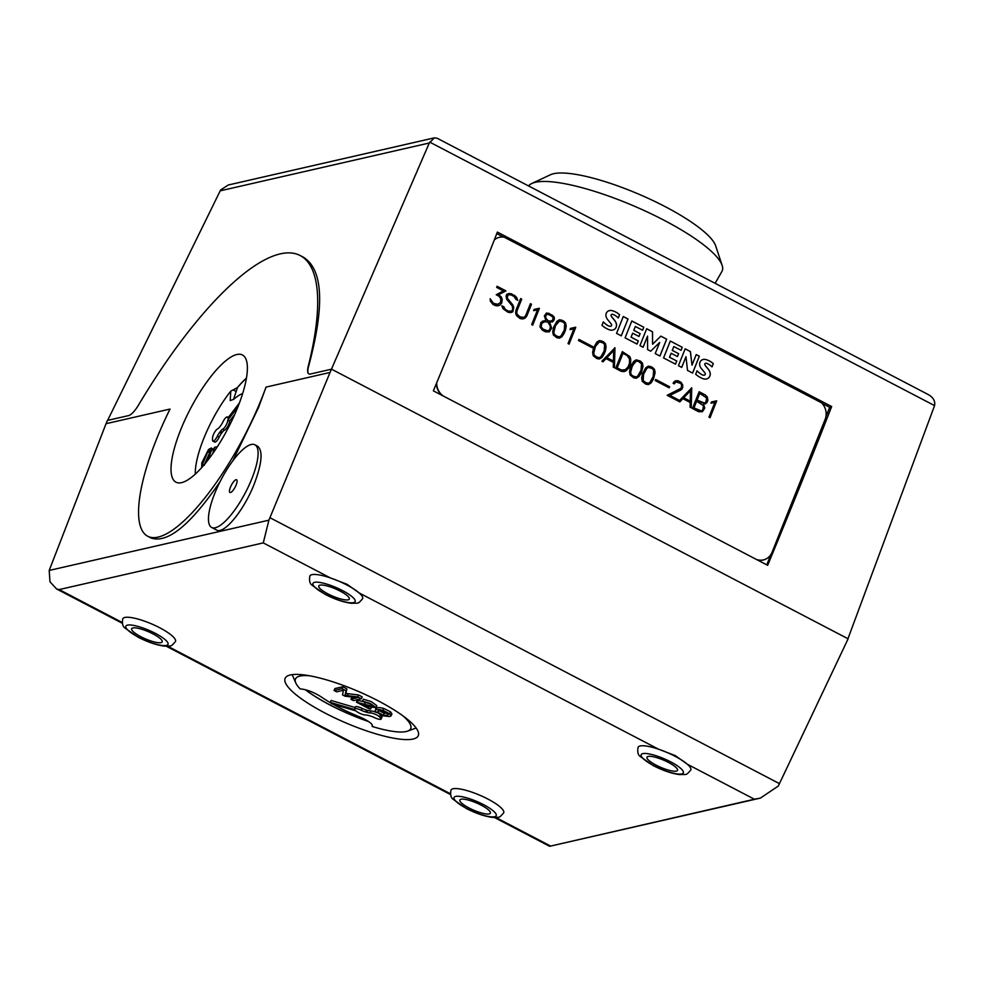 <?xml version="1.0" encoding="UTF-8"?>
<svg xmlns="http://www.w3.org/2000/svg" width="984" height="984" viewBox="0 0 984 984"><rect width="100%" height="100%" fill="white"/><g stroke="black" fill="none" stroke-linecap="round" stroke-linejoin="round"><path stroke-width="1.48" d="M715.122 283.318L721.899 271.498A105.805 24.698 -156.7 0 0 722.158 265.434A105.805 24.698 -156.7 0 0 663.88 220.17A105.805 24.698 -156.7 0 0 531.852 183.467A105.805 24.698 -156.7 0 0 528.568 185.964M722.158 265.434L715.7 245.902A91.856 21.439 -156.7 0 0 665.098 206.603A91.856 21.439 -156.7 0 0 550.474 174.746L531.852 183.467M239.395 403.034L227.808 418.089A5.744 1.697 -62.4 0 0 227.415 416.97A5.744 1.697 -62.4 0 0 222.938 421.902A7.171 2.116 117.6 0 1 220.588 425.801L219.85 426.761A7.171 2.116 117.6 0 1 217.525 428.938A5.744 1.697 -62.4 0 0 213.491 434.448A5.744 1.697 -62.4 0 0 212.544 437.929L212.507 439.983A5.744 1.697 -62.4 0 0 212.901 441.103A5.744 1.697 -62.4 0 0 217.366 436.183A7.171 2.116 117.6 0 1 219.727 432.271L220.465 431.324A7.171 2.116 117.6 0 1 222.79 429.135A5.744 1.697 -62.4 0 0 226.824 423.637A5.744 1.697 -62.4 0 0 227.759 420.143L237.845 407.044M212.901 441.103L214.721 442.05A5.744 1.697 117.6 0 0 219.198 437.13A7.171 2.116 -62.4 0 1 221.548 433.231L222.286 432.271A7.171 2.116 -62.4 0 1 224.61 430.094A5.744 1.697 -62.4 0 0 228.645 424.584A5.744 1.697 -62.4 0 0 229.592 421.103L227.759 420.143M235.557 412.554A71.77 21.218 117.6 0 1 176.001 482.209A71.77 21.218 117.6 0 1 182.852 424.608A71.77 21.218 117.6 0 1 242.408 354.966A71.77 21.218 117.6 0 1 235.557 412.554M235.914 485.518A7.171 2.116 117.6 0 1 230.514 492.529A7.171 2.116 117.6 0 1 229.948 492.48A7.171 2.116 117.6 0 1 230.637 486.723A7.171 2.116 117.6 0 1 236.59 479.762A7.171 2.116 117.6 0 1 235.914 485.518M216.148 490.044A46.654 13.788 -62.4 0 0 211.695 527.473A46.654 13.788 -62.4 0 0 250.403 482.209A46.654 13.788 -62.4 0 0 254.856 444.768A46.654 13.788 -62.4 0 0 216.148 490.044M254.856 444.768L257.611 446.207C263.134 450.77 261.978 463.415 254.167 484.165C243.872 510.573 223.897 534.829 216.455 529.97L211.695 527.473M668.345 762.379A16.617 3.874 23.3 0 1 677.496 770.349A16.617 3.874 23.3 0 1 656.144 765.171A16.617 3.874 23.3 0 1 646.98 757.213A16.617 3.874 23.3 0 1 668.345 762.379M340.132 591.089A16.617 3.874 23.3 0 1 349.295 599.059A16.617 3.874 23.3 0 1 327.93 593.881A16.617 3.874 23.3 0 1 318.779 585.911A16.617 3.874 23.3 0 1 340.132 591.089M481.238 805.183A16.617 3.874 23.3 0 1 490.389 813.153A16.617 3.874 23.3 0 1 469.036 807.975A16.617 3.874 23.3 0 1 459.872 800.004A16.617 3.874 23.3 0 1 481.238 805.183M153.024 633.893A16.617 3.874 23.3 0 1 162.188 641.851A16.617 3.874 23.3 0 1 140.823 636.685A16.617 3.874 23.3 0 1 131.671 628.714A16.617 3.874 23.3 0 1 153.024 633.893M263.269 542.897L59.175 589.576L56.592 588.973L49.975 581.79L49.2 570.437L106.038 423.698L170.023 409.061A132.766 39.249 -62.4 0 0 160.453 429.737A132.766 39.249 -62.4 0 0 147.772 536.28A132.766 39.249 -62.4 0 0 257.968 407.438A132.766 39.249 -62.4 0 0 266.061 387.093L330.046 372.456L268.903 520.179L263.269 542.897L330.341 577.903A28.708 6.704 -156.7 0 1 346.786 584.939A28.708 6.704 -156.7 0 1 359.135 592.922A28.708 6.704 23.3 0 1 362.604 598.715C357.266 604.742 359.111 602.712 351.682 603.327C343.81 602.368 334.966 599.379 325.151 594.373L312.199 585.32C309.825 583.807 309.05 580.695 309.874 575.997A28.708 6.704 23.3 0 1 330.341 577.903L347.069 584.287L359.135 592.922L658.542 749.193L675.27 755.589L687.336 764.224A28.708 6.704 23.3 0 1 690.817 770.005C685.467 776.044 687.312 774.014 679.895 774.629C672.01 773.658 663.179 770.669 653.364 765.675L640.412 756.622C638.026 755.097 637.251 751.997 638.087 747.299A28.708 6.704 23.3 0 1 658.542 749.193A28.708 6.704 -156.7 0 1 674.987 756.241A28.708 6.704 -156.7 0 1 687.336 764.224L754.408 799.229L760.423 798.086L778.307 786.044L848.122 638.813L331.497 369.172L310.28 374.043A17.933 5.301 117.6 0 1 308.878 373.92A17.933 5.301 117.6 0 1 308.287 366.159L308.607 366.319C307.475 370.501 307.586 373.047 308.927 373.945M487.879 799.045A28.708 6.704 23.3 0 1 503.71 812.809C498.359 818.848 500.204 816.818 492.787 817.433C484.903 816.462 476.072 813.473 466.256 808.467L453.304 799.414C450.918 797.901 450.143 794.789 450.979 790.103A28.708 6.704 23.3 0 1 487.879 799.045M159.679 627.743A28.708 6.704 23.3 0 1 175.496 641.506C170.158 647.546 172.003 645.516 164.574 646.131C156.702 645.16 147.858 642.183 138.043 637.177L125.091 628.124C122.717 626.599 121.942 623.499 122.766 618.801A28.708 6.704 23.3 0 1 159.679 627.743M266.061 387.093L258.472 407.696L232.876 460.721M220.047 481.68C190.625 524.816 167.661 543.598 151.142 538.039L147.772 536.28M378.336 700.916A72.484 16.925 23.3 0 1 418.286 735.675A72.484 16.925 23.3 0 1 325.101 713.092A72.484 16.925 23.3 0 1 285.139 678.333A72.484 16.925 23.3 0 1 378.336 700.916M309.751 675.811A62.73 14.637 -156.7 0 0 299.972 676.069A62.73 14.637 -156.7 0 0 295.778 682.945A62.73 14.637 -156.7 0 0 300.157 688.886C306.442 689.403 313.367 692.01 320.932 696.709A57.785 13.493 -156.7 0 0 330.759 702.908M361.325 710.3A5.744 1.341 -156.7 0 0 354.978 708.566A5.744 1.341 -156.7 0 0 354.572 708.824A5.744 1.341 -156.7 0 0 354.916 709.649L330.267 702.379L331.485 703.708L356.134 710.977A5.744 1.341 -156.7 0 0 360.648 713.707A5.744 1.341 -156.7 0 0 365.618 715.011A7.171 1.673 23.3 0 1 368.889 715.565L370.082 715.921A7.171 1.673 23.3 0 1 374.363 717.594A5.744 1.341 -156.7 0 0 380.71 719.329A5.744 1.341 -156.7 0 0 381.128 719.07A5.744 1.341 -156.7 0 0 380.783 718.246L379.566 716.918A5.744 1.341 -156.7 0 0 375.052 714.187A5.744 1.341 -156.7 0 0 370.07 712.883A7.171 1.673 23.3 0 1 366.811 712.33L365.618 711.973A7.171 1.673 23.3 0 1 361.325 710.3L362.161 708.382A5.744 1.341 -156.7 0 0 355.814 706.635A5.744 1.341 -156.7 0 0 355.396 706.906L354.572 708.824M381.128 719.07L381.952 717.139A5.744 1.341 -156.7 0 0 381.608 716.327L380.39 714.987L379.566 716.918M368.717 721.604A67.675 15.793 23.3 0 1 330.144 705.073A67.675 15.793 23.3 0 1 305.212 689.649M494.288 239.948A14.354 12.977 -111.7 0 1 497.744 237.833A14.354 12.977 -111.7 0 1 504.202 237.181L821.505 402.788A14.354 12.977 -111.7 0 1 825.17 419.295L772.01 552.368A14.354 12.977 -111.7 0 1 765.146 559.367A14.354 12.977 -111.7 0 1 756.241 559.355M443.427 396.097A14.354 12.977 -111.7 0 1 436.712 382.776M692.441 408.495L699.144 391.73L705.319 394.953L707.299 396.958L707.89 400.23L706.918 402.665L703.597 404.178L704.765 408.053L702.391 411.706L698.615 411.718L692.441 408.495M667.189 395.31L681.186 388.163L681.654 384.842L680.534 383.366L675.91 381.853L674.237 383.871L673.154 383.305L673.548 382.296L676.094 380.66L681.076 382.296L682.773 385.15L682.232 388.852L669.907 395.383L678.689 399.971L678.247 401.078L667.189 395.31M642.245 381.325L641.654 378.077L642.478 373.736L645.762 367.782L648.296 366.171L652.515 367.389L654.52 369.418L655.123 372.665L653.339 379.406L651.014 382.961L648.468 384.572L645.811 384.154L642.245 381.325M615.64 368.41L622.343 351.645L629.785 356.503L630.707 358.951L630.646 363.699L629.047 367.684L625.947 370.857L623.733 371.657L621.088 371.251L615.64 368.41M593.229 355.741L592.639 352.493L593.463 348.151L596.759 342.198L599.293 340.587L603.5 341.805L605.517 343.834L606.107 347.081L605.283 351.423L601.999 357.377L599.453 358.988L596.796 358.57L593.229 355.741M568.039 343.564L573.869 328.963L569.982 329.603L570.449 328.422L575.578 327.242L569.109 344.117L568.039 343.564M539.995 326.946L540.843 322.494L545.923 320.464L544.361 315.938L546.477 313.023L549.17 313.453L554.25 317.082L553.721 320.821L549.699 322.444L551.692 328.152L549.306 331.817L545.517 331.817L542.467 330.218L539.995 326.946M515.678 313.306L515.874 310.489L520.647 298.57L521.717 299.124L516.969 311.018L516.784 313.675L519.085 316.663L524.029 317.451L525.677 315.557L530.425 303.675L531.495 304.228L526.735 316.159L525.001 318.164L522.787 318.976L520.142 318.57L516.6 315.741L515.678 313.306M490.315 301.043L490.18 298.742L493.316 303.22L497.141 304.585L500.61 302.469L500.758 298.57L498.802 296.098L496.219 294.757L503.377 290.907L496.649 287.389L497.092 286.27L505.936 290.883L498.728 294.671L501.286 296.983L502.209 299.443L501.68 303.084L499.946 305.089L497.732 305.901L495.1 305.495L492.799 304.302L490.315 301.043M502.947 308.632L501.889 305.79L503.857 306.811L505.456 309.554L508.384 311.079L511.828 311.116L512.726 308.89L512.184 305.901L506.674 299.247L506.083 295.963L506.76 294.29L509.011 293.466L511.643 293.872L516.686 297.463L517.744 300.305L515.776 299.271L514.177 296.541L511.237 295.015L508.753 294.634L507.215 296.43L507.338 298.275L512.836 304.892L513.734 307.315L512.848 311.793L510.634 312.629L507.99 312.223L502.947 308.632M531.668 324.585L537.498 309.985L533.611 310.624L534.091 309.443L539.22 308.263L532.738 325.138L531.668 324.585M553.328 334.917L552.737 331.669L553.562 327.328L556.846 321.374L559.379 319.751L563.586 320.981L565.603 322.998L566.206 326.257L565.37 330.587L562.098 336.553L559.552 338.164L556.895 337.746L553.328 334.917M578.494 340.526L578.936 339.406L592.786 346.639L592.343 347.758L578.494 340.526M601.888 361.226L614.963 347.795L614.41 367.77L613.29 367.18L613.401 362.419L606.07 358.594L603.007 361.817L601.888 361.226M630.129 374.99L629.539 371.743L630.35 367.413L633.647 361.46L636.181 359.837L640.387 361.067L642.404 363.084L643.007 366.343L641.211 373.071L638.887 376.626L636.353 378.237L633.684 377.831L630.129 374.99M655.295 380.611L655.738 379.492L669.587 386.724L669.145 387.844L655.295 380.611M678.677 401.312L691.752 387.868L691.211 407.843L690.091 407.265L690.202 402.505L682.871 398.68L679.809 401.902L678.677 401.312M708.984 417.13L714.827 402.53L710.94 403.169L711.407 401.989L716.536 400.808L710.067 417.683L708.984 417.13M678.419 365.679L685.159 348.816L690.411 351.559L692.01 365.15L696.229 354.584L699.341 356.22L692.601 373.084L687.521 370.427L685.983 356.712L681.715 367.401L678.419 365.679M639.944 345.605L646.685 328.73L652.54 331.793L652.576 344.228L660.867 336.134L666.672 339.173L659.932 356.036L655.233 353.588L659.686 342.432L650.682 351.202L647.62 349.603L647.546 336.134L643.106 347.254L639.944 345.605M616.55 333.392L623.29 316.516L628.013 318.988L621.273 335.851L616.55 333.392M601.95 325.335L603.34 321.854A19.803 17.896 68.3 0 0 607.829 325.519A5.633 5.092 68.3 0 0 610.166 326.282A1.414 1.279 68.3 0 0 611.125 323.884A88.289 79.79 68.3 0 0 607.989 320.058A7.749 7.011 -111.7 0 1 605.923 315.716A5.228 4.723 -111.7 0 1 607.571 311.461A6.335 5.72 -111.7 0 1 608.752 310.809A6.335 5.72 -111.7 0 1 612.159 310.637A18.585 16.802 -111.7 0 1 619.576 314.732L618.284 317.967A14.92 13.481 68.3 0 0 613.093 314.45A2.251 2.03 68.3 0 0 611.556 314.462A1.132 1.021 68.3 0 0 611.076 315.446A5.092 4.6 68.3 0 0 612.171 317.352L614.533 320.243A8.056 7.282 -111.7 0 1 616.55 324.634A5.572 5.031 -111.7 0 1 614.828 329.05A6.839 6.187 -111.7 0 1 613.512 329.788A6.839 6.187 -111.7 0 1 609.982 330.009A24.366 22.029 -111.7 0 1 601.95 325.335M631.826 320.981L643.782 327.217L642.577 330.243L635.344 326.467L633.807 330.304L640.129 333.601L638.973 336.479L632.663 333.182L631.076 337.155L638.309 340.931L637.042 344.092L625.086 337.844L631.826 320.981M670.301 341.054L682.256 347.303L681.051 350.316L673.819 346.54L672.281 350.378L678.603 353.674L677.447 356.565L671.137 353.268L669.551 357.241L676.783 361.017L675.516 364.166L663.56 357.93L670.301 341.054L682.256 347.303M695.676 374.24L697.066 370.771A19.803 17.896 68.3 0 0 701.555 374.437A5.633 5.092 68.3 0 0 703.88 375.187A1.414 1.279 68.3 0 0 704.839 372.801A88.289 79.79 68.3 0 0 701.703 368.975A7.749 7.011 -111.7 0 1 699.649 364.633A5.228 4.723 -111.7 0 1 701.284 360.378A6.335 5.72 -111.7 0 1 702.465 359.713A6.335 5.72 -111.7 0 1 705.885 359.554A18.585 16.802 -111.7 0 1 713.302 363.649L712.01 366.884A14.92 13.481 68.3 0 0 706.807 363.367A2.251 2.03 68.3 0 0 705.27 363.379A1.132 1.021 68.3 0 0 704.79 364.363A5.092 4.6 68.3 0 0 705.897 366.269L708.246 369.148A8.056 7.282 -111.7 0 1 710.264 373.539A5.572 5.031 -111.7 0 1 708.541 377.967A6.839 6.187 -111.7 0 1 707.225 378.705A6.839 6.187 -111.7 0 1 703.695 378.926A24.366 22.029 -111.7 0 1 695.676 374.24M704.593 403.096L705.885 402.013L706.66 397.93L699.772 393.403L697.09 400.107L704.593 403.096L702.145 402.751M701.469 410.931L702.76 409.848L703.535 405.752L696.647 401.226L693.966 407.942L701.469 410.931L699.009 410.574M702.33 411.73L704.716 408.077L703.597 404.178M697.09 400.107L699.772 393.403M697.029 400.131L702.084 402.776M693.966 407.942L696.647 401.226M693.904 407.954L698.96 410.599M705.454 403.92L707.89 400.23L707.238 396.983L705.257 394.978L699.12 391.767M678.21 401.066L678.64 399.984L669.846 395.408L680.756 390.07L682.834 387.216L681.014 382.321L677.927 380.71L674.962 381.066M674.2 383.846L675.91 381.853M653.204 376.478L653.622 370.107L652.023 368.483L648.444 367.401L646.796 368.459L643.573 374.228L643.167 380.611L646.23 382.997L648.345 383.305L649.981 382.259L653.204 376.478M646.796 368.459L648.444 367.401M646.746 368.483L644.495 371.94M644.434 371.964L643.573 374.228M648.456 384.572L650.953 382.985L653.278 379.418L655.123 372.665L654.52 369.418M643.524 374.252L642.786 378.496M642.724 378.52L643.106 380.636L644.704 382.259L648.345 383.305M654.471 369.443L650.904 366.601L648.259 366.196M625.27 369.726L628.05 366.897L629.465 363.342L629.514 359.099L627.152 355.531L622.983 353.354L617.189 367.844L621.371 370.021L625.27 369.726L623.536 370.353M625.898 370.87L629.047 367.684L630.646 363.699M617.189 367.844L622.983 353.354M617.14 367.868L621.371 370.021M621.31 370.046L623.487 370.378M630.584 363.723L630.646 358.963L629.723 356.528L622.331 351.682M604.188 350.907L604.606 344.523L603.02 342.899L599.428 341.817L595.48 346.356L593.77 352.924L594.152 355.027L597.214 357.426L599.33 357.733L600.966 356.675L604.188 350.907M597.78 342.875L599.428 341.817M597.731 342.899L595.48 346.356M595.418 346.38L594.57 348.643M599.441 358.988L601.95 357.401L604.262 353.846L606.107 347.081L605.517 343.834M594.508 348.668L593.77 352.924M593.721 352.948L594.09 355.052L595.689 356.675L599.33 357.733M605.455 343.859L601.888 341.017L599.244 340.612M569.072 344.105L575.751 327.377L572.356 328.41M572.294 328.435L570.449 328.447M552.737 319.96L553.106 317.598L551.593 316.073L548.888 314.659L546.883 314.351L546.009 315.114L545.653 317.758L547.571 320.673L550.905 321.178L552.737 319.96M546.009 315.114L546.883 314.351M545.96 315.138L545.567 316.221M549.748 329.763L550.425 326.344L547.953 322.1L544.706 321.743L541.803 323.318L541.139 326.762L543.082 329.185L547.977 330.932L549.748 329.763M541.803 323.318L542.873 322.408M552.245 322.063L554.386 319.173M549.256 331.829L551.63 328.176L549.699 322.444M545.517 316.245L545.653 317.758M545.591 317.783L548.42 321.165L551.667 320.895M541.741 323.342L541.04 325.224M540.991 325.249L541.385 327.537L543.02 329.209L545.739 330.624L548.678 330.698M545.923 320.464L542.258 321.264M554.324 319.185L554.201 317.106L552.159 315.064L546.452 313.047M520.622 298.607L521.655 299.148L516.908 311.042L516.735 313.699L520.487 317.451L524.029 317.451M524.939 318.189L526.674 316.184L531.446 304.253L530.413 303.712M499.897 305.114L501.619 303.109L502.147 299.468L501.237 297.008L498.667 294.696L505.874 290.907L497.08 286.319M498.371 304.437L493.255 303.232L490.18 298.792M517.658 300.255L516.686 297.463L514.632 295.483L508.949 293.49L506.76 294.29M512.799 311.817L513.734 307.315L507.289 298.3L507.805 294.979M511.778 311.141L508.334 311.104L505.395 309.579L503.796 306.836L501.914 305.852M532.701 325.126L539.38 308.398L535.985 309.431M535.936 309.456L534.078 309.468M564.287 330.071L564.693 323.699L563.106 322.076L559.515 320.993L555.566 325.532L553.869 332.088L554.238 334.203L557.301 336.589L559.416 336.897L561.064 335.851L564.287 330.071M557.879 322.051L559.515 320.993M557.817 322.076L555.566 325.532M555.517 325.544L554.656 327.82M559.527 338.152L562.036 336.565L564.349 333.01L566.144 326.282L565.603 322.998M554.595 327.844L553.869 332.088M553.808 332.112L554.189 334.228L555.788 335.851L559.416 336.897M565.542 323.023L561.975 320.194L559.342 319.775M592.307 347.733L592.786 346.639M592.737 346.663L578.924 339.455M606.931 357.684L613.438 361.091L613.672 350.661L606.87 357.709L613.438 361.091M602.983 361.804L606.07 358.594M606.87 357.709L613.672 350.661M614.348 367.733L614.692 347.709M641.076 370.156L641.494 363.772L638.444 361.386L636.316 361.079L632.368 365.605L630.67 372.173L631.039 374.277L632.638 375.913L636.217 376.983L637.853 375.925L641.076 370.156M634.68 362.137L636.316 361.079M634.619 362.149L631.457 367.905M636.328 378.237L638.887 376.626L641.15 373.096L642.946 366.368L642.404 363.084M631.396 367.93L630.67 372.173M630.609 372.198L630.99 374.301L632.589 375.937L636.217 376.983M642.343 363.108L640.326 361.079L636.144 359.861M669.108 387.819L669.587 386.724M669.538 386.749L655.725 379.541M683.732 397.77L690.239 401.164L690.473 390.746L683.671 397.794L690.19 401.189M679.784 401.89L682.871 398.68M683.671 397.794L690.473 390.746M691.149 407.819L691.494 387.782M710.018 417.671L716.696 400.943L713.302 401.976M713.252 402.001L711.395 402.013M692.564 373.071L699.341 356.22M681.678 367.376L685.983 356.712M692.01 365.15L690.35 351.583L685.147 348.853M699.292 356.245L696.205 354.634M650.67 351.202L659.686 342.432M643.056 347.229L647.546 336.134M652.576 344.228L652.478 331.805L646.673 328.779M659.895 356.011L666.623 339.185L660.842 336.171M621.236 335.839L628.013 318.988M627.952 319.013L623.266 316.565M618.247 317.943L619.576 314.732A18.585 16.802 68.3 0 0 612.097 310.661A6.335 5.72 68.3 0 0 608.715 310.821M611.495 314.486A1.132 1.021 68.3 0 0 611.015 315.47L611.076 315.446M611.015 315.47A5.092 4.6 68.3 0 0 612.109 317.377L612.171 317.352M613.487 329.8A6.839 6.187 68.3 0 0 614.766 329.074A5.572 5.031 68.3 0 0 616.488 324.646A8.056 7.282 68.3 0 0 614.471 320.267L612.109 317.377M603.315 321.916A19.803 17.896 68.3 0 0 607.78 325.544L607.829 325.519A5.633 5.092 68.3 0 0 610.105 326.294A1.414 1.279 68.3 0 0 610.646 326.208L610.67 326.196M631.076 337.155L632.663 333.182M631.015 337.18L638.309 340.931M638.247 340.956L637.005 344.068M631.814 321.018L643.782 327.217M643.733 327.242L642.54 330.218M633.807 330.304L635.344 326.467M633.757 330.329L640.129 333.601M640.067 333.625L638.936 336.466M669.551 357.241L671.137 353.268M669.489 357.266L676.783 361.017M676.721 361.042L675.479 364.142M682.195 347.327L681.014 350.304M672.281 350.378L673.819 346.54M672.232 350.402L678.603 353.674M678.542 353.699L677.41 356.54M711.973 366.847L713.302 363.649M705.221 363.404A1.132 1.021 68.3 0 0 704.741 364.387L704.79 364.363M704.741 364.387A5.092 4.6 68.3 0 0 705.836 366.294L705.897 366.269M707.201 378.717A6.839 6.187 68.3 0 0 708.492 377.991A5.572 5.031 68.3 0 0 710.214 373.563A8.056 7.282 68.3 0 0 708.197 369.172L705.836 366.294M697.041 370.833A19.803 17.896 68.3 0 0 701.494 374.449L701.555 374.437M701.494 374.449A5.633 5.092 68.3 0 0 703.831 375.212A1.414 1.279 68.3 0 0 704.372 375.125L704.396 375.113M713.24 363.674A18.585 16.802 68.3 0 0 705.823 359.578A6.335 5.72 68.3 0 0 702.441 359.726M757.274 559.896A14.354 12.977 68.3 0 0 764.863 559.49A14.354 12.977 68.3 0 0 764.999 559.429M436.429 383.477A14.354 12.977 68.3 0 0 442.001 395.347M497.596 237.894A14.354 12.977 68.3 0 0 497.461 237.943A14.354 12.977 68.3 0 0 494.374 239.764M106.038 423.698L107.404 420.439L128.609 415.592A17.933 5.301 117.6 0 0 138.584 404.941A254.782 75.325 117.6 0 1 300.058 255.483L303.478 257.267C323.146 269.567 324.855 305.926 308.607 366.319M300.058 255.483A254.782 75.325 117.6 0 1 308.287 366.159M372.284 724.851L372.161 726.463A62.73 14.637 -156.7 0 0 406.22 731.518A62.73 14.637 -156.7 0 0 407.634 731.112A62.73 14.637 -156.7 0 0 403.219 716.069M387.807 713.326L384.154 713.289L378.373 710.276M332.887 704.126A57.785 13.493 -156.7 0 0 359.406 716.795C369 721.038 373.243 724.261 372.161 726.463L372.506 726.057M361.337 698.788L362.173 696.869L358.557 694.975A7184.344 1677.154 -156.7 0 0 348.201 693.708L345.851 693.425L346.86 688.874L342.813 686.758L334.904 688.566L334.08 690.497L336.663 691.838L343.404 690.301L342.53 694.901L344.953 696.168L357.463 697.73L350.845 699.243L353.441 700.596L361.337 698.788L357.733 696.906A7184.344 1677.154 -156.7 0 0 347.377 695.626L345.027 695.356L346.024 690.793L341.989 688.689L334.08 690.497M352.567 697.115L350.845 699.243M363.576 701.678L357.266 700.239L356.442 702.158L369.849 709.156L370.771 708.947L360.833 703.757L371.509 707.139L370.771 708.947M369.381 703.597L365.925 702.465M371.509 707.139L375.974 707.57L376.798 705.651L371.3 701.617L363.391 699.194L362.555 701.112L365.015 702.478C369.492 703.302 372.161 704.642 373.022 706.487L356.442 702.158M391.054 715.897L389.676 713.744L382.924 710.374C377.487 708.947 374.916 709.292 375.199 711.444L383.145 715.848L389.639 716.561L391.054 715.897L391.927 713.892L390.5 711.813L383.76 708.455C378.311 707.016 375.74 707.373 376.036 709.513M355.126 707.545L331.104 700.46L330.267 702.379M362.161 708.382A7.171 1.673 -156.7 0 0 366.442 710.054L365.618 711.973M376.355 712.465A5.744 1.341 23.3 0 0 370.906 710.965A7.171 1.673 -156.7 0 1 367.635 710.411L366.442 710.054M379.775 714.433A5.744 1.341 23.3 0 1 380.39 714.987M346.86 688.874L346.024 690.793M345.851 693.425L345.027 695.356M358.557 694.975L357.733 696.906M342.813 686.758L341.989 688.689M358.225 700.239L357.401 702.158M375.974 707.57L370.476 703.535L362.555 701.112M375.765 708.554L375.199 711.444M388.508 714.027C388.348 715.233 386.614 715.626 383.317 715.208L377.548 712.195C377.647 710.977 379.443 710.596 382.924 711.051L388.582 714.482M305.397 689.698A67.675 15.793 -156.7 0 0 368.459 721.444M330.046 372.456L429.295 143L434.374 137.858L437.081 138.203L928.306 394.584C933.287 397.45 935.378 401.128 934.566 405.605L429.713 142.114M760.423 798.086L550.068 846.203L754.408 799.229M242.654 393.538A57.785 17.085 -62.4 0 0 233.848 399.209L230.207 400.623L230.785 391.115A62.73 18.548 -62.4 0 0 205.631 434.006A62.73 18.548 -62.4 0 0 195.324 474.128M246.418 378.213A67.675 20 -62.4 0 0 237.439 387.647L237.365 387.61A67.675 20 117.6 0 1 246.43 378.102M233.503 399.504L237.439 387.647M235.84 391.337L233.11 389.91L237.365 387.61M233.11 389.91L230.785 391.115M229.592 421.103L234.782 414.35M204.168 464.805L202.692 465.604L202.446 464.35L207.87 451.754L210.133 449.909L210.379 451.176L204.438 464.473M204.266 465.309L210.195 452.025M207.845 460.266L211.781 449.491L211.339 447.991L208.547 449.454L201.782 462.911L201.732 467.609M212.913 453.39L213.577 449.639M213.565 449.577L211.339 447.991M217.415 446.699L214.524 447.351L213.54 449.627L215.84 449.098M214.992 450.377L213.54 449.627M107.625 420.389L220.65 189.937L228.263 185.004L434.374 137.858M767.655 565.32L433.366 390.845A2846.503 841.517 -62.4 0 0 497.375 232.089L831.664 406.552A2846.503 841.517 117.6 0 1 767.655 565.32M822.046 403.342L829.696 407.327L825.896 416.859M770.866 554.607L766.77 564.853M496.785 233.577L503.488 237.07M829.696 407.327L831.664 406.552M847.95 638.727L934.566 405.605M224.61 430.094L222.79 429.135M653.806 765.712A22.964 5.363 -156.7 0 0 681.691 773.928A22.964 5.363 -156.7 0 0 670.67 761.85A22.964 5.363 -156.7 0 0 642.798 753.633A22.964 5.363 -156.7 0 0 653.806 765.712M325.606 594.41A22.964 5.363 -156.7 0 0 353.49 602.639A22.964 5.363 -156.7 0 0 342.469 590.56A22.964 5.363 -156.7 0 0 314.585 582.331A22.964 5.363 -156.7 0 0 325.606 594.41M466.699 808.504A22.964 5.363 -156.7 0 0 494.583 816.732A22.964 5.363 -156.7 0 0 483.562 804.654A22.964 5.363 -156.7 0 0 455.69 796.425A22.964 5.363 -156.7 0 0 466.699 808.504M138.498 637.214A22.964 5.363 -156.7 0 0 166.382 645.43A22.964 5.363 -156.7 0 0 155.361 633.352A22.964 5.363 -156.7 0 0 127.477 625.135A22.964 5.363 -156.7 0 0 138.498 637.214M381.608 716.327L380.783 718.246M346.061 692.65L345.224 694.581M348.201 693.708L347.377 695.626M365.31 702.441L364.547 704.2M371.362 704.606L370.697 706.155M383.76 708.455L382.924 710.374M390.5 711.813L389.676 713.744M391.878 713.978L391.128 715.737M384.154 713.289L383.317 715.208M367.635 710.411L366.811 712.33M370.906 710.965L370.07 712.883M269.973 517.732L779.5 783.658M49.2 570.437L268.903 520.179M167.661 646.205L450.451 793.793M59.175 589.576L122.25 622.503M495.874 817.495L550.314 845.92M219.198 437.13L217.366 436.183M221.548 433.231L219.727 432.271M222.286 432.271L220.465 431.324M209.703 452.702L207.87 451.754M203.885 465.1L202.446 464.35M213.602 450.438L211.781 449.491M220.133 190.847L429.295 143M295.778 682.945L292.199 674.63M407.634 731.112L416.134 728.012M56.592 588.973L122.385 623.315M166.296 646.23L450.598 794.605M494.509 817.519L549.539 846.24M227.415 416.97L228.313 417.437"/></g></svg>
